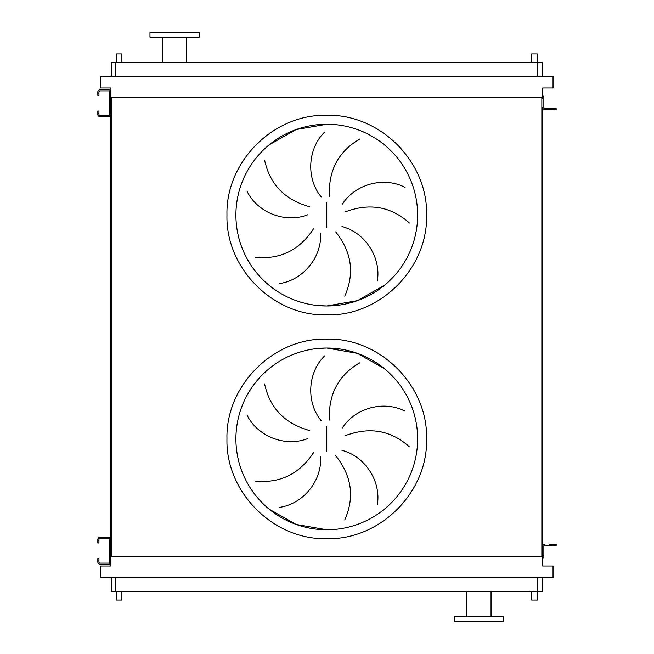 <?xml version="1.0" encoding="UTF-8"?>
<svg xmlns="http://www.w3.org/2000/svg" width="654" height="654" viewBox="0 0 654 654"><rect width="100%" height="100%" fill="white"/><g stroke="black" fill="none" stroke-linecap="round" stroke-linejoin="round"><path stroke-width="0.98" d="M98.942 540.727L98.942 542.967L97.83 542.967L97.83 540.727L98.942 540.727L98.942 539.615A1.12 1.12 0 0 1 100.062 538.495L108.572 538.495A1.12 1.12 0 0 1 109.684 539.615L109.684 561.99A1.12 1.12 0 0 1 108.572 563.11L100.062 563.11A1.12 1.12 0 0 1 98.942 561.99L98.942 560.87L97.83 560.87L97.83 561.99A2.24 2.24 0 0 0 100.062 564.23L108.572 564.23A2.24 2.24 0 0 0 110.804 561.99L110.804 539.615A2.24 2.24 0 0 0 108.572 537.375L100.062 537.375A2.24 2.24 0 0 0 97.83 539.615L97.83 540.727M97.83 560.87L97.83 558.639L98.942 558.639L98.942 560.87M544.986 544.316A2.24 2.24 0 0 0 542.746 546.548L542.746 555.614L543.866 555.614L543.866 546.548A1.12 1.12 0 0 1 544.986 545.428A1.12 1.12 0 0 0 543.866 546.548A1.12 1.12 0 0 1 544.986 545.428L553.938 545.428L553.938 544.316L549.237 544.316M543.866 555.614L543.866 557.854L542.746 557.854L542.746 107.452A2.24 2.24 0 0 0 544.986 109.684L553.938 109.684L553.938 108.572L544.986 108.572A1.12 1.12 0 0 1 543.866 107.452L543.866 98.386L542.746 98.386L542.746 87.979L553.039 87.979L553.039 76.338L100.512 76.338L100.512 87.979L110.804 87.979L110.804 100.961M553.938 544.316L556.17 544.316L556.17 545.428L553.938 545.428M98.942 93.13L98.942 95.361L97.83 95.361L97.83 93.13L98.942 93.13L98.942 92.01A1.12 1.12 0 0 1 100.062 90.89L108.572 90.89A1.12 1.12 0 0 1 109.684 92.01L109.684 114.385A1.12 1.12 0 0 1 108.572 115.505L100.062 115.505A1.12 1.12 0 0 1 98.942 114.385L98.942 113.273L97.83 113.273L97.83 114.385A2.24 2.24 0 0 0 100.062 116.625L108.572 116.625A2.24 2.24 0 0 0 110.804 114.385L110.804 92.01A2.24 2.24 0 0 0 108.572 89.77L100.062 89.77A2.24 2.24 0 0 0 97.83 92.01L97.83 93.13M97.83 113.273L97.83 111.033L98.942 111.033L98.942 113.273M317.869 305.524L326.779 305.966A90.865 90.865 0 0 0 417.636 215.101A90.865 90.865 0 0 0 326.779 124.235L296.164 129.549L269.129 144.861M264.592 160.075C269.791 184.322 284.817 199.879 309.669 206.754M307.748 214.765C285.03 223.717 257.439 212.378 247.163 191.516M255.232 257.235C279.887 259.785 299.336 250.302 313.552 228.786M320.583 233.094C322.07 257.463 302.761 280.206 279.74 283.525M321.212 196.895C305.68 178.06 307.936 148.311 324.605 132.1M326.779 124.235A90.865 90.865 0 0 0 235.914 215.101A90.865 90.865 0 0 0 326.779 305.966L357.386 300.652L384.421 285.34L357.386 300.652L326.779 305.966A90.865 90.865 0 0 0 417.636 215.101A90.865 90.865 0 0 0 326.779 124.235L335.682 124.669L326.779 124.235M269.129 509.139L296.164 524.451L326.779 529.765A90.865 90.865 0 0 0 417.636 438.899A90.865 90.865 0 0 0 326.779 348.034L317.869 348.476M264.592 383.882C269.791 408.121 284.817 423.678 309.669 430.561M307.748 438.572C285.03 447.516 257.439 436.185 247.163 415.315M255.232 481.042C279.887 483.592 299.336 474.109 313.552 452.593M320.583 456.893C322.07 481.262 302.761 504.005 279.74 507.324M321.212 420.702C305.68 401.858 307.936 372.118 324.605 355.899M326.779 348.034A90.865 90.865 0 0 0 235.914 438.899A90.865 90.865 0 0 0 326.779 529.765L335.682 529.331L326.779 529.765A90.865 90.865 0 0 0 417.636 438.899A90.865 90.865 0 0 0 326.779 348.034L357.386 353.348L384.421 368.66L357.386 353.348L326.779 348.034M121.889 62.465L121.889 53.963L116.289 53.963L116.289 62.465M537.261 62.465L537.261 53.963L531.669 53.963L531.669 62.465M116.289 591.535L116.289 600.037L121.889 600.037L121.889 591.535M537.261 591.535L537.261 600.037L531.669 600.037L531.669 591.535M199.208 32.7L149.97 32.7L149.97 37.18L199.208 37.18L199.208 32.7M162.503 37.18L162.503 62.465M186.676 37.18L186.676 62.465M478.965 621.3L503.58 621.3L503.58 616.82L454.342 616.82L454.342 621.3L478.965 621.3M542.297 591.535L542.297 577.662L542.297 591.535L111.254 591.535L111.254 577.662M359.888 362.757C338.437 375.192 328.283 394.288 329.428 420.056M409.42 446.862C390.969 430.307 369.673 426.547 345.516 435.597M342.369 427.986C355.482 407.393 384.47 400.346 405.047 411.186M344.74 519.963C354.787 497.302 351.778 475.883 335.715 455.707M341.977 450.353C365.611 456.467 381.274 481.859 377.317 504.774M110.804 553.039L110.804 566.021L100.512 566.021L100.512 577.662L553.039 577.662L553.039 566.021L542.746 566.021L542.746 557.854M542.746 97.601L110.804 97.601M110.804 105.433L110.804 548.567M111.703 97.601L111.703 556.399L110.804 556.399M541.847 97.601L541.847 556.399L111.703 556.399M542.746 556.399L541.847 556.399M542.297 62.465L542.297 76.338L542.297 62.465L111.254 62.465L111.254 76.338M359.888 138.959C338.437 151.385 328.283 170.49 329.428 196.249M344.74 296.164C354.787 273.495 351.778 252.076 335.715 231.9M341.977 226.554C365.611 232.669 381.274 258.052 377.317 280.975M409.42 223.063C390.969 206.5 369.673 202.748 345.516 211.798M342.369 204.179C355.482 183.594 384.47 176.539 405.047 187.387M544.986 108.572A1.12 1.12 0 0 1 543.866 107.452A1.12 1.12 0 0 0 544.986 108.572M542.746 96.146L543.866 96.146L543.866 98.386M553.938 108.572L556.17 108.572L556.17 109.684L553.938 109.684M544.986 109.684L549.237 109.684M326.779 115.284C273.437 113.91 225.589 161.759 226.963 215.101C225.589 268.434 273.437 316.291 326.779 314.917C380.113 316.291 427.969 268.434 426.596 215.101C427.969 161.759 380.113 113.91 326.779 115.284M326.779 202.781L326.779 227.42M326.779 538.716C273.437 540.098 225.581 492.241 226.963 438.899C225.581 385.566 273.437 337.709 326.779 339.083C380.113 337.709 427.969 385.566 426.596 438.899C427.969 492.241 380.113 540.098 326.779 538.716M326.779 426.58L326.779 451.219M537.825 591.535L537.825 577.662M115.733 591.535L115.733 577.662M115.733 62.465L115.733 76.338M537.825 62.465L537.825 76.338M491.048 616.82L491.048 591.535M466.874 616.82L466.874 591.535"/></g></svg>
